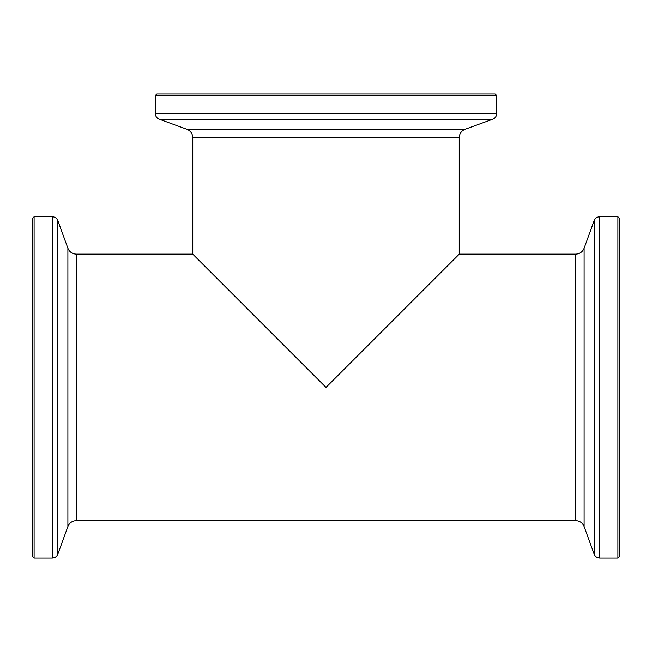 <?xml version="1.0" encoding="UTF-8"?>
<svg xmlns="http://www.w3.org/2000/svg" width="652" height="652" viewBox="0 0 652 652"><rect width="100%" height="100%" fill="white"/><g stroke="black" fill="none" stroke-linecap="round" stroke-linejoin="round"><path stroke-width="0.98" d="M584.111 526.514L594.143 554.086L594.143 220.661L584.111 248.241L584.111 526.514C582.529 522.774 579.718 520.809 575.667 520.606L76.333 520.606C72.282 520.809 69.471 522.774 67.889 526.514L57.857 554.086L57.857 220.661C56.806 218.175 54.931 216.863 52.233 216.725L52.233 558.022C54.931 557.892 56.806 556.58 57.857 554.086M186.863 129.267L159.292 119.234L492.708 119.234L465.137 129.267L186.863 129.267C190.596 130.848 192.568 133.66 192.772 137.711L192.772 254.15L326 387.378L459.228 254.15L575.667 254.15L575.667 520.606M617.9 216.725L617.9 558.022L619.4 556.531L619.4 218.224L617.9 216.725L599.767 216.725L599.767 558.022C597.069 557.892 595.194 556.58 594.143 554.086M617.9 558.022L599.767 558.022M594.143 220.661C595.194 218.175 597.069 216.863 599.767 216.725M496.653 95.469L155.347 95.469L156.847 93.978L495.153 93.978L496.653 95.469L496.653 113.603L155.347 113.603C155.486 116.309 156.798 118.183 159.292 119.234M155.347 95.469L155.347 113.603M492.708 119.234C495.202 118.183 496.514 116.309 496.653 113.603M67.889 526.514L67.889 248.241L57.857 220.661M34.1 216.725L32.6 218.224L32.6 556.531L34.1 558.022L34.1 216.725L52.233 216.725M34.1 558.022L52.233 558.022M76.333 520.606L76.333 254.15L192.772 254.15M192.772 137.711L459.228 137.711L459.228 254.15M584.111 248.241C582.529 251.974 579.718 253.946 575.667 254.15M465.137 129.267C461.404 130.848 459.432 133.66 459.228 137.711M67.889 248.241C69.471 251.974 72.282 253.946 76.333 254.15"/></g></svg>
